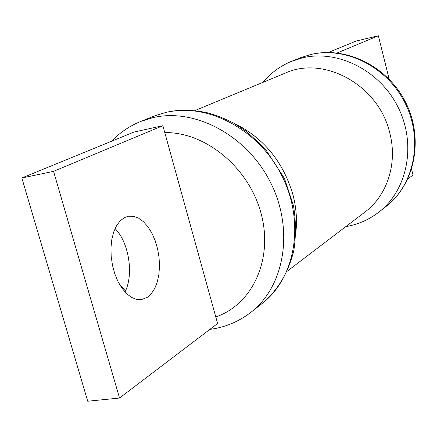 <?xml version="1.0" encoding="UTF-8"?>
<svg xmlns="http://www.w3.org/2000/svg" width="437" height="437" viewBox="0 0 437 437"><rect width="100%" height="100%" fill="white"/><g stroke="black" fill="none" stroke-linecap="round" stroke-linejoin="round"><path stroke-width="0.66" d="M233.03 122.775C263.036 137.136 283.018 161.149 292.965 194.804C296.248 207.417 297.22 219.849 295.887 232.096M194.82 110.616L285.203 73.126C324.314 55.122 379.207 85.581 389.864 133.34C397.681 163.569 387.133 195.568 365.042 211.978L287.175 271.235M328.313 52.467L356.406 40.958L378.366 35.768L389.154 79.141M411.583 169.299L413.009 175.013L407.803 178.968M337.146 52.97L378.366 35.768M147.193 297.4L141.517 299.569L136.552 299.372L131.499 297.373L126.577 293.637L122.016 288.305L118.028 281.592L114.794 273.802L112.478 265.286L111.178 256.426L110.965 247.648L111.834 239.339L113.74 231.889L116.586 225.612L120.23 220.778L124.501 217.571L128.412 216.217L133.454 216.255L138.54 218.123L143.456 221.706L147.99 226.836L151.961 233.271L155.211 240.727L157.61 248.899L159.057 257.442L159.505 266.007L158.915 274.25L157.315 281.821L154.758 288.387L151.339 293.664L147.193 297.4M119.53 398.031L87.717 401.232L21.85 177.979L134.006 132.045L162.875 125.714L217.599 323.506L119.53 398.031L53.554 171.348L162.875 125.714M115.046 228.606C128.904 242.174 134.017 274.6 124.977 291.992M21.85 177.979L53.554 171.348M345.793 226.628C357.521 224.634 368.178 220.073 377.77 212.95L378.906 212.082C407.513 190.035 416.652 144.505 398.254 107.546C380.086 70.477 337.839 49.25 302.366 57.864L290.769 61.639C279.789 66.342 270.492 73.258 262.861 82.396M292.091 61.093L300.476 57.755L310.631 54.554C345.7 46.022 387.384 66.894 405.268 103.405C423.382 139.807 414.303 184.709 386.013 206.515L378.906 212.082M140.982 121.339L155.523 115.548L166.355 112.298C207.706 102.602 258.655 129.489 281.723 175.423C305.053 221.226 295.925 276.676 263.14 302.71L250.822 312.368C284.58 286.459 294.363 229.9 270.711 182.813C247.337 135.601 195.252 107.737 153.141 117.586L140.982 121.339C129.729 125.878 119.946 132.504 111.632 141.206M125.468 290.949L119.552 284.438M164.782 132.602C205.521 131.821 249.095 167.759 261.118 213.567C273.496 259.338 252.318 304.633 215.78 316.918M300.476 57.755L310.904 54.472C346.699 45.841 388.264 66.795 405.962 102.995C423.906 139.081 414.904 184.152 386.013 206.515M263.14 302.71C278.456 289.289 288.693 271.819 293.861 250.292C296.073 235.745 295.947 220.871 293.489 205.674L284.509 178.564L265.204 148.826L246.697 131.597L234.188 123.42C225.454 118.837 216.501 115.281 207.324 112.768C193.394 109.753 179.847 109.561 166.677 112.2L155.528 115.548M209.864 329.383C225.017 327.411 238.668 321.736 250.822 312.368"/></g></svg>
